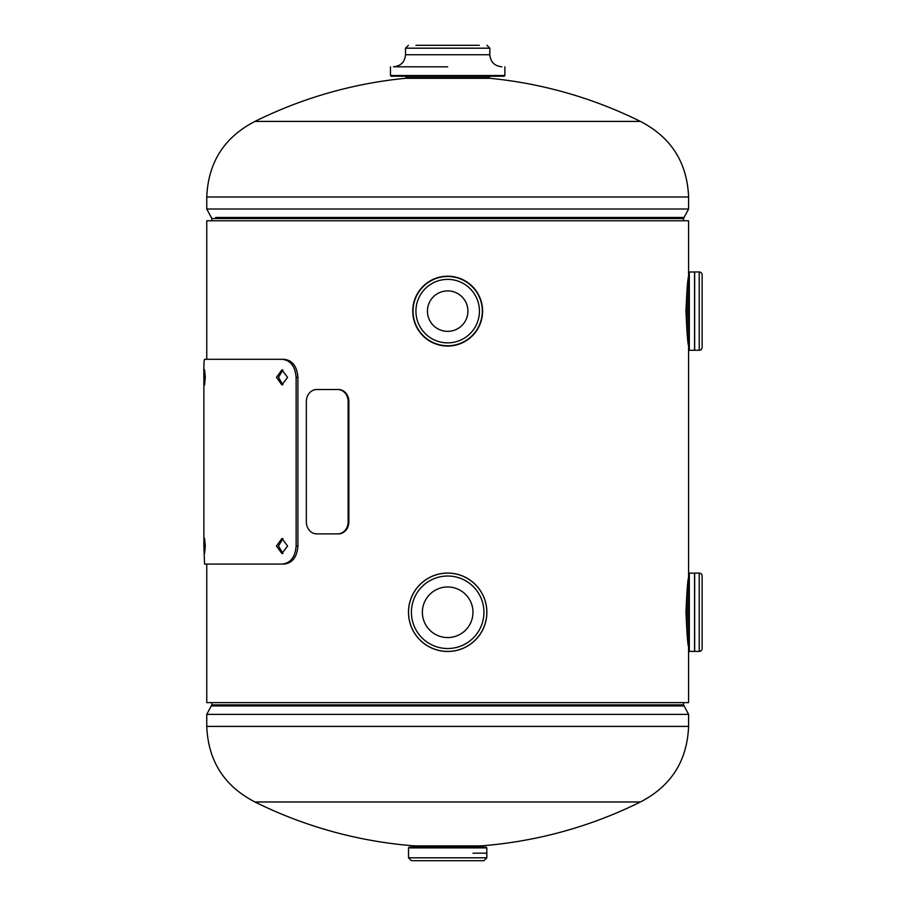 <?xml version="1.0" encoding="UTF-8"?>
<svg xmlns="http://www.w3.org/2000/svg" width="906" height="906" viewBox="0 0 906 906"><rect width="100%" height="100%" fill="white"/><g stroke="black" fill="none" stroke-linecap="round" stroke-linejoin="round"><path stroke-width="1.36" d="M206.761 359.308L206.761 220.781L688.594 220.781L688.594 276.489C687.745 278.402 686.873 289.943 685.989 311.12C686.873 332.321 687.745 343.861 688.594 345.752L688.594 577.632C687.745 579.546 686.873 591.086 685.989 612.263C686.873 633.464 687.745 645.004 688.594 646.895L688.594 702.614L206.761 702.614L206.761 564.087M640.406 801.98A433.646 433.646 0 0 1 480.927 845.887L414.427 845.887A433.646 433.646 0 0 1 254.948 801.98L640.406 801.98C671.108 786.125 687.167 760.927 688.594 726.408L688.594 714.381L206.761 714.381L211.257 705.933L215.787 705.933M254.948 121.415A433.646 433.646 0 0 1 405.39 78.301L489.953 78.301A433.646 433.646 0 0 1 640.406 121.415L254.948 121.415C224.246 137.27 208.187 162.468 206.761 196.987L206.761 209.014L688.594 209.014L688.594 196.987L206.761 196.987M415.99 45.3L447.677 45.3L415.99 45.3M504.166 76.229L391.177 76.229L390.463 75.515L504.891 75.515L504.166 76.229M447.677 66.84L393.464 66.795C400.792 66.081 404.801 62.061 405.514 54.745L489.84 54.745C490.554 62.061 494.563 66.081 501.879 66.795M479.353 45.3L447.677 45.3M472.977 860.7L422.377 860.7M409.252 847.155L486.103 847.155L486.828 847.88L408.527 847.88L409.252 847.155M486.771 853.18L472.977 853.18M486.828 857.812L408.527 857.812L411.415 860.7L483.929 860.7L486.828 857.812L486.828 853.237M447.677 586.975A25.3 25.3 0 0 0 422.377 612.263A25.3 25.3 0 0 0 447.677 637.564A25.3 25.3 0 0 0 472.977 612.263A25.3 25.3 0 0 0 447.677 586.975M447.677 651.471A39.196 39.196 0 0 1 408.481 612.263A39.196 39.196 0 0 1 447.677 573.068A39.196 39.196 0 0 1 486.873 612.263A39.196 39.196 0 0 1 447.677 651.471M447.677 573.124A39.151 39.151 0 0 1 486.828 612.263A39.151 39.151 0 0 1 447.677 651.414A39.151 39.151 0 0 1 408.527 612.263A39.151 39.151 0 0 1 447.677 573.124A39.151 39.151 0 0 1 486.828 612.263A39.151 39.151 0 0 1 447.677 651.414M702.127 586.975L702.127 637.564L702.127 586.975M689.319 651.414A0.725 0.725 0 0 1 688.594 650.689L688.594 573.838A0.725 0.725 0 0 1 689.319 573.124L694.619 573.17L694.562 651.414L689.319 651.414L689.319 573.124M694.664 651.414L694.619 573.068L699.239 573.124A2.888 2.888 0 0 1 702.127 576.012L702.127 648.526A2.888 2.888 0 0 1 699.239 651.414L694.664 651.414L694.664 573.124M467.915 311.12A20.238 20.238 0 0 0 447.677 290.894A20.238 20.238 0 0 0 427.439 311.12A20.238 20.238 0 0 0 447.677 331.358A20.238 20.238 0 0 0 467.915 311.12M482.604 311.12A34.938 34.938 0 0 1 447.677 346.058A34.938 34.938 0 0 1 412.74 311.12A34.938 34.938 0 0 1 447.677 276.194A34.938 34.938 0 0 1 482.604 311.12M482.32 311.12A34.643 34.643 0 0 1 447.677 345.764A34.643 34.643 0 0 1 413.034 311.12A34.643 34.643 0 0 1 447.677 276.477A34.643 34.643 0 0 1 482.32 311.12M702.127 285.832L702.127 336.42L702.127 285.832M689.319 350.271A0.725 0.725 0 0 1 688.594 349.546L688.594 272.695A0.725 0.725 0 0 1 689.319 271.981L694.619 272.026L694.562 350.271L689.319 350.271L689.319 271.981M694.664 350.271L694.619 271.925L699.239 271.981A2.888 2.888 0 0 1 702.127 274.869L702.127 347.383A2.888 2.888 0 0 1 699.239 350.271L694.664 350.271L694.664 271.981M306.341 521.856A12.05 10.442 -90 0 0 316.783 533.894L338.425 533.894A12.05 10.442 -90 0 0 348.878 521.856L348.878 401.539A12.05 10.442 -90 0 0 338.425 389.501L316.783 389.501A12.05 10.442 -90 0 0 306.341 401.539L306.341 521.856M337.678 533.894A12.05 10.442 -90 0 0 348.13 521.856L348.13 401.539A12.05 10.442 -90 0 0 337.678 389.501M205.288 377.372L204.586 369.852L204.586 384.903L205.288 377.372M205.288 546.012L204.586 538.492L204.586 553.543L205.288 546.012M282.91 369.954L278.47 377.372L282.91 384.801M287.564 377.372L281.925 369.852L276.443 377.372L281.913 384.903L287.564 377.372M282.91 538.594L278.47 546.012L282.91 553.441M287.564 546.012L281.925 538.492L276.443 546.012L281.913 553.543L287.564 546.012M203.873 546.012L203.873 377.372C203.714 366.409 203.941 360.384 204.552 359.308L284.269 359.308C292.468 360.339 297.009 366.364 297.915 377.372L297.915 546.012C297.043 556.986 292.491 563.011 284.269 564.087L204.552 564.087L203.873 546.012M282.298 359.308C290.6 360.339 295.209 366.364 296.126 377.372L297.915 377.372M296.126 377.372L296.126 546.012L297.915 546.012M296.126 546.012C295.243 556.986 290.633 563.011 282.298 564.087M254.948 801.98C224.246 786.125 208.187 760.927 206.761 726.408L688.594 726.408M683.532 702.614L683.532 704.868L211.823 704.868L211.257 705.933L684.098 705.933L688.594 714.381M679.568 705.933L684.098 705.933L683.532 704.868M211.823 220.781L211.823 218.527L683.532 218.527L684.098 217.463L679.568 217.463M215.787 217.463L684.098 217.463L688.594 209.014M488.708 78.301L488.708 77.678L406.647 77.678L405.197 76.229M489.84 54.745L489.84 48.188L405.514 48.188L408.402 45.3M447.677 576.012A36.263 36.263 0 0 1 483.929 612.263A36.263 36.263 0 0 1 447.677 648.526A36.263 36.263 0 0 1 411.415 612.263A36.263 36.263 0 0 1 447.677 576.012M687.144 635.321L687.144 589.206M699.239 651.414L699.239 573.124M694.562 651.414L694.562 573.124M482.558 311.12A34.881 34.881 0 0 1 447.677 346.013A34.881 34.881 0 0 1 412.796 311.12A34.881 34.881 0 0 1 447.677 276.239A34.881 34.881 0 0 1 482.558 311.12M412.989 311.12A34.688 34.688 0 0 1 447.677 276.432A34.688 34.688 0 0 1 482.366 311.12A34.688 34.688 0 0 1 447.677 345.82A34.688 34.688 0 0 1 412.989 311.12M479.433 311.12A31.755 31.755 0 0 1 447.677 342.876A31.755 31.755 0 0 1 415.922 311.12A31.755 31.755 0 0 1 447.677 279.376A31.755 31.755 0 0 1 479.433 311.12M687.144 334.178L687.144 288.063M699.239 350.271L699.239 271.981M694.562 350.271L694.562 271.981M348.13 521.856L348.878 521.856M348.13 401.539L348.878 401.539M211.823 702.614L211.823 704.868M206.761 726.408L206.761 714.381M640.406 121.415C671.108 137.27 687.167 162.468 688.594 196.987M683.532 220.781L683.532 218.527M211.823 218.527L206.761 209.014M504.891 66.84L504.891 75.515M489.84 48.188L486.941 45.3M405.514 48.188L405.514 54.745M390.463 66.84L390.463 75.515M488.708 77.678L490.146 76.229M406.647 77.678L406.647 78.301M480.803 845.717L482.252 847.155M408.527 853.135L408.527 847.88M408.527 857.812L408.527 853.237M486.828 853.135L486.828 847.88M414.552 845.717L413.102 847.155"/></g></svg>
